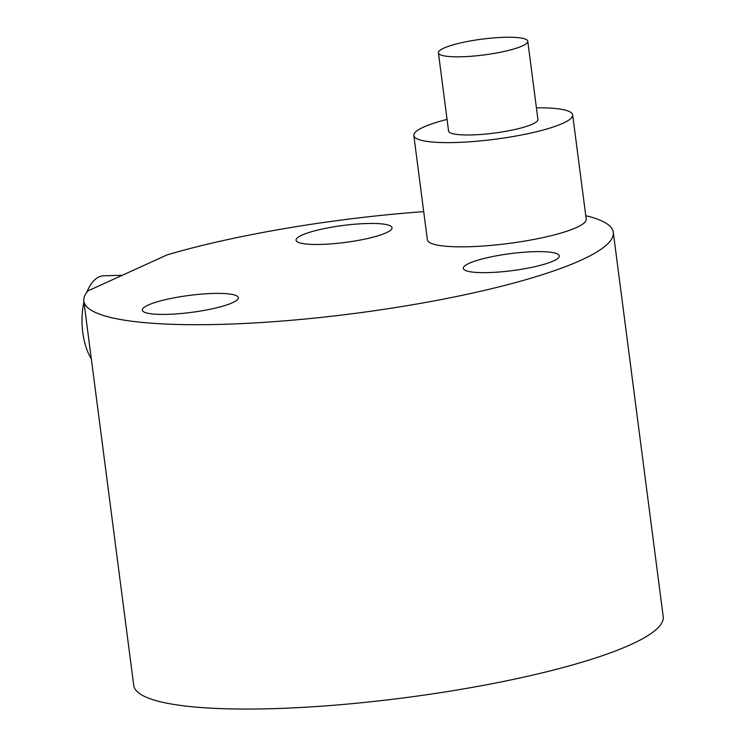 <?xml version="1.0" encoding="UTF-8"?>
<svg xmlns="http://www.w3.org/2000/svg" width="746" height="746" viewBox="0 0 746 746"><rect width="100%" height="100%" fill="white"/><g stroke="black" fill="none" stroke-linecap="round" stroke-linejoin="round"><path stroke-width="1.12" d="M506.366 50.952A45.049 7.954 -7.4 0 0 527.767 41.235A45.049 7.954 -7.4 0 0 504.51 37.3A45.049 7.954 -7.4 0 0 459.816 43.109A45.049 7.954 -7.4 0 0 438.415 52.835A45.049 7.954 -7.4 0 0 461.671 56.771A45.049 7.954 -7.4 0 0 506.366 50.952M527.767 41.235L537.922 119.407A45.049 7.954 172.6 0 1 516.521 129.123A45.049 7.954 172.6 0 1 471.826 134.942A45.049 7.954 172.6 0 1 448.57 131.007L438.415 52.835M447.059 119.407A80.092 14.146 -7.4 0 0 413.825 135.52A80.092 14.146 -7.4 0 0 455.163 142.514A80.092 14.146 -7.4 0 0 534.63 132.173A80.092 14.146 -7.4 0 0 572.667 114.893A80.092 14.146 -7.4 0 0 536.411 107.806M572.667 114.893L586.207 219.119A80.092 14.146 172.6 0 1 548.161 236.407A80.092 14.146 172.6 0 1 468.693 246.74A80.092 14.146 172.6 0 1 427.365 239.755L413.825 135.52M423.709 211.631A266.956 47.157 -7.4 0 0 210.614 243.438A266.956 47.157 -7.4 0 0 167.281 254.815L88.103 290.828A266.956 47.157 -7.4 0 0 83.813 301.048A266.956 47.157 -7.4 0 0 221.609 324.351A266.956 47.157 -7.4 0 0 486.495 289.905A266.956 47.157 -7.4 0 0 613.287 232.286A266.956 47.157 -7.4 0 0 585.759 215.706M486.289 257.93A48.387 8.551 172.6 0 1 534.295 251.682A48.387 8.551 172.6 0 1 559.276 255.906A48.387 8.551 172.6 0 1 536.29 266.35A48.387 8.551 172.6 0 1 488.276 272.588A48.387 8.551 172.6 0 1 463.303 268.364A48.387 8.551 172.6 0 1 486.289 257.93M165.323 299.687A48.387 8.551 172.6 0 1 213.328 293.448A48.387 8.551 172.6 0 1 238.31 297.673A48.387 8.551 172.6 0 1 215.324 308.117A48.387 8.551 172.6 0 1 167.309 314.355A48.387 8.551 172.6 0 1 142.337 310.131A48.387 8.551 172.6 0 1 165.323 299.687M319.046 229.759A48.387 8.551 172.6 0 1 367.051 223.511A48.387 8.551 172.6 0 1 392.032 227.735A48.387 8.551 172.6 0 1 369.046 238.179A48.387 8.551 172.6 0 1 321.032 244.427A48.387 8.551 172.6 0 1 296.059 240.203A48.387 8.551 172.6 0 1 319.046 229.759M613.287 232.286L663.203 616.634A266.956 47.157 172.6 0 1 536.411 674.244A266.956 47.157 172.6 0 1 271.525 708.7A266.956 47.157 172.6 0 1 133.73 685.397L83.813 301.048M91.31 358.798A46.718 22.94 -91.6 0 1 82.797 332.585A46.718 22.94 -91.6 0 1 83.934 301.971M86.806 292.385A46.718 22.94 -91.6 0 1 103.675 275.787L122.316 275.274"/></g></svg>
